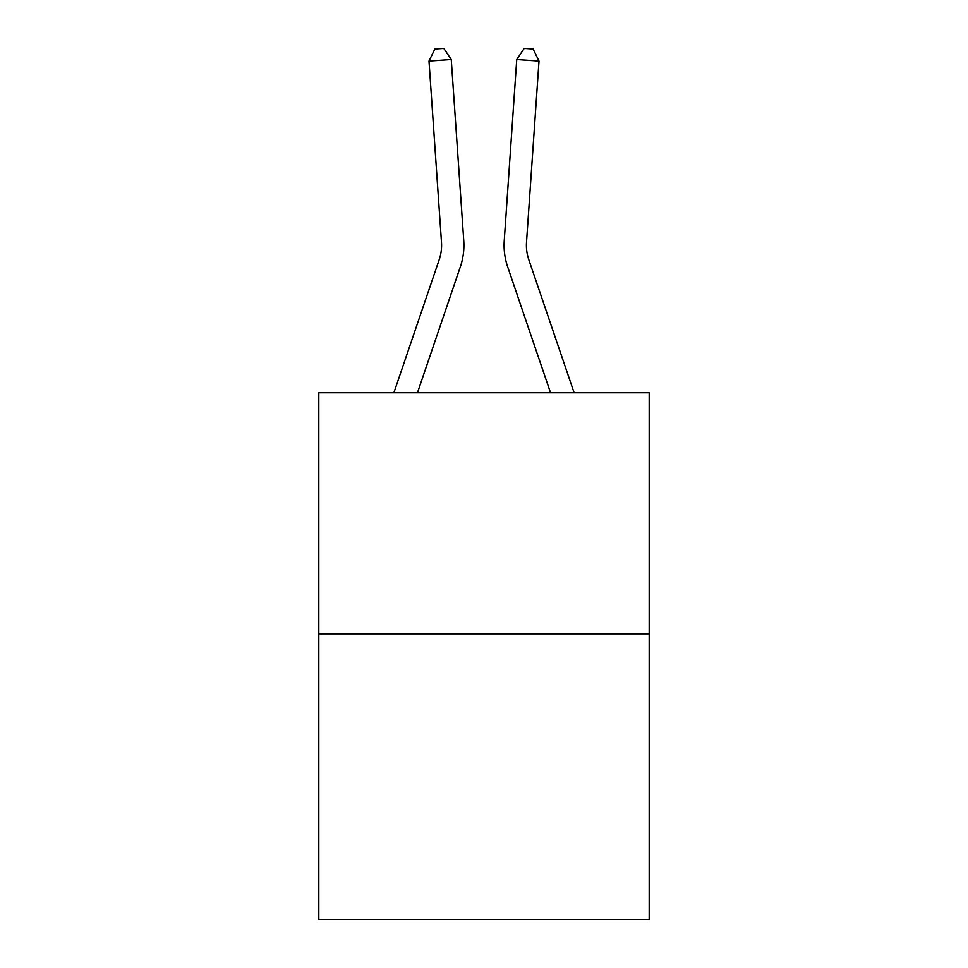 <?xml version="1.0" encoding="UTF-8"?>
<svg xmlns="http://www.w3.org/2000/svg" width="968" height="968" viewBox="0 0 968 968"><rect width="100%" height="100%" fill="white"/><g stroke="black" fill="none" stroke-linecap="round" stroke-linejoin="round"><path stroke-width="1.45" d="M649.189 633.871L649.189 392.778L318.811 392.778L318.811 919.6L649.189 919.6L649.189 633.871L318.811 633.871M393.879 392.778L439.206 259.666A44.649 44.649 0 0 0 441.481 242.206L428.993 61.057L451.257 59.52L463.757 240.669A66.974 66.974 0 0 1 460.332 266.853L417.462 392.778M574.121 392.778L528.794 259.666A44.649 44.649 0 0 1 526.519 242.206L539.007 61.057L516.743 59.52L504.243 240.669A66.974 66.974 0 0 0 507.668 266.853L550.538 392.778M516.743 59.52L504.243 240.669L516.743 59.52L504.243 240.669L516.743 59.52L504.243 240.669L516.743 59.52L504.243 240.669L516.743 59.52L504.243 240.669L516.743 59.52L504.243 240.669L516.743 59.52L504.243 240.669L516.743 59.52L504.243 240.669L516.743 59.52L504.243 240.669L516.743 59.52L504.243 240.669L516.743 59.52L504.243 240.669L516.743 59.52L504.243 240.669L516.743 59.52L504.243 240.669L516.743 59.52L504.243 240.669L516.743 59.52L504.243 240.669L516.743 59.52L504.243 240.669L516.743 59.52L504.243 240.669L516.743 59.52L504.243 240.669L516.743 59.52L504.243 240.669L516.743 59.52L504.243 240.669L516.743 59.52L504.243 240.669L516.743 59.52L504.243 240.669L516.743 59.52L504.243 240.669L516.743 59.52L504.243 240.669L516.743 59.52L504.243 240.669L516.743 59.52L524.22 48.4L533.126 49.017L539.007 61.057M528.794 259.666A44.649 44.649 0 0 1 526.519 242.206A44.649 44.649 0 0 0 528.794 259.666A44.649 44.649 0 0 1 526.519 242.206A44.649 44.649 0 0 0 528.794 259.666A44.649 44.649 0 0 1 526.519 242.206A44.649 44.649 0 0 0 528.794 259.666A44.649 44.649 0 0 1 526.519 242.206A44.649 44.649 0 0 0 528.794 259.666A44.649 44.649 0 0 1 526.519 242.206A44.649 44.649 0 0 0 528.794 259.666A44.649 44.649 0 0 1 526.519 242.206A44.649 44.649 0 0 0 528.794 259.666A44.649 44.649 0 0 1 526.519 242.206A44.649 44.649 0 0 0 528.794 259.666A44.649 44.649 0 0 1 526.519 242.206A44.649 44.649 0 0 0 528.794 259.666A44.649 44.649 0 0 1 526.519 242.206A44.649 44.649 0 0 0 528.794 259.666A44.649 44.649 0 0 1 526.519 242.206A44.649 44.649 0 0 0 528.794 259.666A44.649 44.649 0 0 1 526.519 242.206A44.649 44.649 0 0 0 528.794 259.666A44.649 44.649 0 0 1 526.519 242.206A44.649 44.649 0 0 0 528.794 259.666A44.649 44.649 0 0 1 526.519 242.206A44.649 44.649 0 0 0 528.794 259.666A44.649 44.649 0 0 1 526.519 242.206A44.649 44.649 0 0 0 528.794 259.666A44.649 44.649 0 0 1 526.519 242.206A44.649 44.649 0 0 0 528.794 259.666A44.649 44.649 0 0 1 526.519 242.206A44.649 44.649 0 0 0 528.794 259.666A44.649 44.649 0 0 1 526.519 242.206A44.649 44.649 0 0 0 528.794 259.666A44.649 44.649 0 0 1 526.519 242.206A44.649 44.649 0 0 0 528.794 259.666A44.649 44.649 0 0 1 526.519 242.206A44.649 44.649 0 0 0 528.794 259.666A44.649 44.649 0 0 1 526.519 242.206A44.649 44.649 0 0 0 528.794 259.666A44.649 44.649 0 0 1 526.519 242.206A44.649 44.649 0 0 0 528.794 259.666A44.649 44.649 0 0 1 526.519 242.206A44.649 44.649 0 0 0 528.794 259.666A44.649 44.649 0 0 1 526.519 242.206A44.649 44.649 0 0 0 528.794 259.666A44.649 44.649 0 0 1 526.519 242.206A44.649 44.649 0 0 0 528.794 259.666A44.649 44.649 0 0 1 526.519 242.206M439.206 259.666A44.649 44.649 0 0 0 441.481 242.206A44.649 44.649 0 0 1 439.206 259.666A44.649 44.649 0 0 0 441.481 242.206A44.649 44.649 0 0 1 439.206 259.666A44.649 44.649 0 0 0 441.481 242.206A44.649 44.649 0 0 1 439.206 259.666A44.649 44.649 0 0 0 441.481 242.206A44.649 44.649 0 0 1 439.206 259.666A44.649 44.649 0 0 0 441.481 242.206A44.649 44.649 0 0 1 439.206 259.666A44.649 44.649 0 0 0 441.481 242.206M428.993 61.057L434.874 49.017L443.78 48.4L451.257 59.52"/></g></svg>
